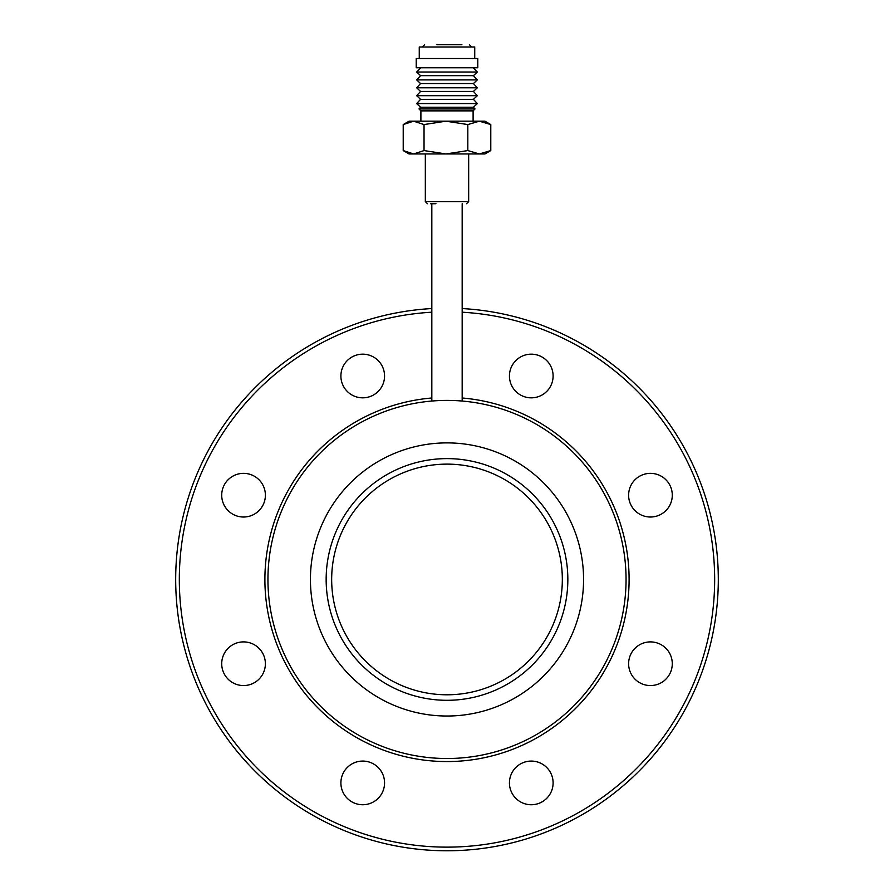 <?xml version="1.0" encoding="UTF-8"?>
<svg xmlns="http://www.w3.org/2000/svg" width="894" height="894" viewBox="0 0 894 894"><rect width="100%" height="100%" fill="white"/><g stroke="black" fill="none" stroke-linecap="round" stroke-linejoin="round"><path stroke-width="1.34" d="M447 400.4A179.057 179.057 0 0 1 626.057 579.457A179.057 179.057 0 0 1 447 758.514A179.057 179.057 0 0 1 267.943 579.457A179.057 179.057 0 0 1 447 400.4M449.537 694.761A115.326 115.326 0 0 1 331.696 581.994A115.326 115.326 0 0 1 444.463 464.154A115.326 115.326 0 0 1 562.304 576.921A115.326 115.326 0 0 1 449.537 694.761M449.66 700.27A120.846 120.846 0 0 1 326.187 582.117A120.846 120.846 0 0 1 444.34 458.644A120.846 120.846 0 0 1 567.813 576.798A120.846 120.846 0 0 1 449.66 700.27M443.994 442.921A136.57 136.57 0 0 1 583.536 576.451A136.57 136.57 0 0 1 450.006 715.993A136.57 136.57 0 0 1 310.464 582.463A136.57 136.57 0 0 1 443.994 442.921M461.896 44.7L436.942 44.7M435.948 203.731L430.64 203.731M477.776 58.535L416.224 58.535L416.224 67.765L477.776 67.765L477.776 58.535M474.736 58.535L474.736 47.002L419.264 47.002L419.264 58.535M420.895 121.182L420.895 110.867L473.105 110.867L475.016 108.945L418.984 108.945L420.582 107.224L473.418 107.224L477.351 103.581L416.649 103.581L420.582 107.224M477.351 72.012L473.418 75.655L420.582 75.655L416.649 72.012L477.351 72.012L473.105 67.765M420.582 99.335L473.418 99.335L477.351 95.692L416.649 95.692L420.582 99.335L416.649 103.581M420.582 91.434L473.418 91.434L477.351 87.791L416.649 87.791L420.582 91.434L416.649 95.692M420.582 83.544L473.418 83.544L477.351 79.901L416.649 79.901L420.582 83.544L416.649 87.791M371.077 803.08A21.836 21.836 0 0 1 342.558 791.268A21.836 21.836 0 0 1 354.37 762.738A21.836 21.836 0 0 1 382.9 774.55A21.836 21.836 0 0 1 371.077 803.08M251.907 683.899A21.836 21.836 0 0 1 223.377 672.087A21.836 21.836 0 0 1 235.189 643.557A21.836 21.836 0 0 1 263.719 655.38A21.836 21.836 0 0 1 251.907 683.899M251.907 515.357A21.836 21.836 0 0 1 223.377 503.546A21.836 21.836 0 0 1 235.189 475.016A21.836 21.836 0 0 1 263.719 486.828A21.836 21.836 0 0 1 251.907 515.357M371.077 396.176A21.836 21.836 0 0 1 342.558 384.364A21.836 21.836 0 0 1 354.37 355.834A21.836 21.836 0 0 1 382.9 367.646A21.836 21.836 0 0 1 371.077 396.176M539.63 396.176A21.836 21.836 0 0 1 511.1 384.364A21.836 21.836 0 0 1 522.923 355.834A21.836 21.836 0 0 1 551.442 367.646A21.836 21.836 0 0 1 539.63 396.176M658.811 515.357A21.836 21.836 0 0 1 630.281 503.546A21.836 21.836 0 0 1 642.093 475.016A21.836 21.836 0 0 1 670.623 486.828A21.836 21.836 0 0 1 658.811 515.357M658.811 683.899A21.836 21.836 0 0 1 630.281 672.087A21.836 21.836 0 0 1 642.093 643.557A21.836 21.836 0 0 1 670.623 655.38A21.836 21.836 0 0 1 658.811 683.899M539.63 803.08A21.836 21.836 0 0 1 511.1 791.268A21.836 21.836 0 0 1 522.923 762.738A21.836 21.836 0 0 1 551.442 774.55A21.836 21.836 0 0 1 539.63 803.08M462.176 308.553A271.329 271.329 0 0 1 550.827 830.124A271.329 271.329 0 0 1 196.334 683.284A271.329 271.329 0 0 1 431.824 308.553M462.176 312.207A267.686 267.686 0 0 1 549.441 826.76A267.686 267.686 0 0 1 199.697 681.899A267.686 267.686 0 0 1 431.824 312.207M462.176 397.998A182.097 182.097 0 0 1 516.687 747.697A182.097 182.097 0 0 1 278.76 649.145A182.097 182.097 0 0 1 431.824 397.998M479.307 153.958L409.061 153.958L403.216 150.572L413.62 153.958L424.035 150.572L445.927 153.958L467.819 150.572L479.307 153.958L490.784 150.572L484.939 153.958L479.307 153.958M467.819 150.572L467.819 124.568L445.927 121.182L424.035 124.568L424.035 150.572M424.035 124.568L413.62 121.182L403.216 124.568L403.216 150.572M490.784 150.572L490.784 124.568L479.307 121.182L409.061 121.182L403.216 124.568M490.784 124.568L484.939 121.182L479.307 121.182L467.819 124.568M468.668 153.958L468.668 201.608L425.332 201.608L427.455 203.731M431.824 401.037L431.824 203.731M471.708 47.002L469.395 44.7M468.668 201.608L466.545 203.731M473.105 121.182L473.105 110.867M420.582 75.655L416.649 79.901M473.418 75.655L477.351 79.901M473.418 83.544L477.351 87.791M473.418 91.434L477.351 95.692M473.418 99.335L477.351 103.581M473.418 107.224L475.016 108.945M420.895 67.765L416.649 72.012M420.895 110.867L418.984 108.945M425.332 153.958L425.332 201.608M422.292 47.002L424.605 44.7M462.176 401.037L462.176 203.731"/></g></svg>
